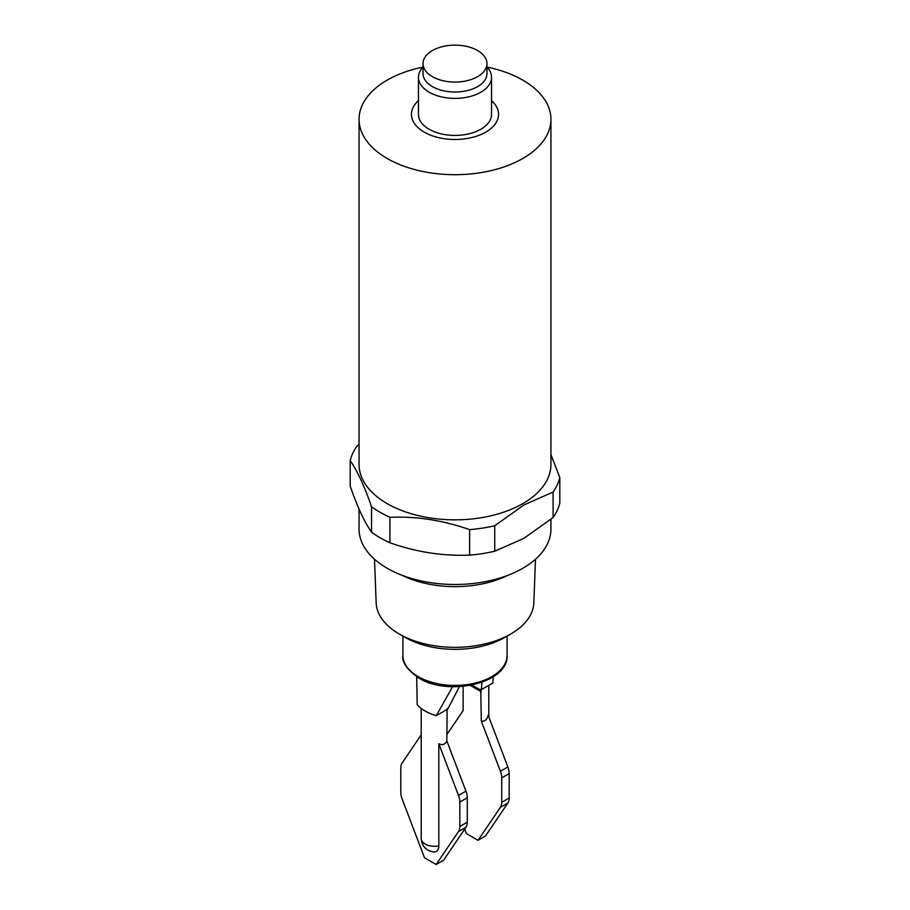 <?xml version="1.0" encoding="UTF-8"?>
<svg xmlns="http://www.w3.org/2000/svg" width="910" height="910" viewBox="0 0 910 910"><rect width="100%" height="100%" fill="white"/><g stroke="black" fill="none" stroke-linecap="round" stroke-linejoin="round"><path stroke-width="1.36" d="M486.998 67.09A95.937 55.385 180 0 1 522.829 80.148A95.937 55.385 180 0 1 550.937 119.312A95.937 55.385 180 0 1 491.707 170.477A95.937 55.385 180 0 1 387.171 158.476A95.937 55.385 180 0 1 359.063 119.312A95.937 55.385 180 0 1 423.002 67.09M359.063 119.312L359.063 464.453A95.937 55.385 0 0 0 387.171 503.617A95.937 55.385 0 0 0 522.829 503.617A95.937 55.385 0 0 0 550.937 464.453L550.937 119.312M491.548 100.657A43.555 25.139 180 0 1 482.391 133.884A43.555 25.139 180 0 1 424.208 132.109A43.555 25.139 180 0 1 418.452 100.657M359.063 444.387L356.913 446.173A105.833 61.095 0 0 0 350.191 460.676C357.266 470.697 364.387 486.042 371.542 506.688A105.833 61.095 0 0 0 389.924 517.301C416.336 516.163 442.908 520.281 469.628 529.631A105.833 61.095 0 0 0 494.733 525.752L523.91 504.959L553.087 492.06A105.833 61.095 0 0 0 559.809 477.568L550.937 454.602M486.975 67.067A36.548 21.101 180 0 1 491.548 77.282A36.548 21.101 180 0 1 468.98 96.778A36.548 21.101 180 0 1 429.156 92.206A36.548 21.101 180 0 1 418.452 77.282A36.548 21.101 180 0 1 423.025 67.067M491.548 77.282L491.548 114.33A36.548 21.101 180 0 1 468.98 133.827A36.548 21.101 180 0 1 429.156 129.254A36.548 21.101 180 0 1 418.452 114.33L418.452 77.282M350.191 460.676L350.191 486.156C357.266 506.631 364.387 521.976 371.542 532.179A105.833 61.095 0 0 0 389.924 542.781C416.336 552.097 442.908 556.203 469.628 555.111A105.833 61.095 0 0 0 494.733 551.232L523.91 538.333L553.087 517.54A105.833 61.095 0 0 0 559.809 503.048L559.809 477.568M486.975 63.609L486.975 73.551A31.975 18.462 180 0 1 467.239 90.613A31.975 18.462 180 0 1 432.387 86.609A31.975 18.462 180 0 1 423.025 73.551L423.025 63.609A31.975 18.462 180 0 1 442.76 46.547A31.975 18.462 180 0 1 477.613 50.55A31.975 18.462 180 0 1 486.975 63.609A31.975 18.462 180 0 1 467.239 80.66A31.975 18.462 180 0 1 432.387 76.668A31.975 18.462 180 0 1 423.025 63.609M359.063 509.122L359.063 529.108A95.937 55.385 0 0 0 387.171 568.272A95.937 55.385 0 0 0 491.707 580.273A95.937 55.385 0 0 0 550.937 529.108L550.937 519.326M401.936 575.245A81.218 46.899 0 0 0 508.064 575.245M374.499 559.229L376.16 602.807A78.851 45.523 0 0 0 399.24 633.997A78.851 45.523 0 0 0 510.76 633.997L510.76 633.997A78.851 45.523 0 0 0 533.84 602.807L535.501 559.229M405.2 637.432L399.24 633.997L405.2 637.432A70.434 40.666 0 0 0 504.8 637.432L510.76 633.997M446.855 734.586L463.144 710.596L463.144 686.367M553.087 492.06L553.087 517.54M494.733 525.752L494.733 551.232M469.628 529.631L469.628 555.111M389.924 517.301L389.924 542.781M371.542 506.688L371.542 532.179M493.3 676.756L492.822 683.035L481.379 689.643L480.73 689.279L481.31 721.084C484.677 721.721 486.964 719.776 488.17 715.237L507.848 766.959A14.583 8.418 -120 0 1 509.179 773.568L509.179 798.002A14.583 8.418 -120 0 1 507.848 803.075L485.485 836.006L478.046 840.305L466.409 833.594L464.703 829.101M481.959 682.284L481.379 689.643M416.7 676.756L417.178 704.602A42.178 24.354 0 0 0 425.175 711.04A42.178 24.354 0 0 0 436.322 715.658L452.577 686.72M436.322 715.658L447.765 709.049L459.413 686.64M421.205 708.401L421.205 838.497A13.536 7.815 0 0 0 425.175 844.025A13.536 7.815 0 0 0 438.825 845.947L438.825 743.732C442.419 745.495 445.104 744.573 446.855 740.979L447.128 708.674M481.31 721.084L500.409 771.259A14.583 8.418 60 0 1 501.728 777.868L501.728 802.29A14.583 8.418 60 0 1 500.409 807.375L478.046 840.305M421.205 734.848L402.152 762.91A14.583 8.418 -120 0 0 400.821 767.983L400.821 792.417A14.583 8.418 -120 0 0 402.152 799.026L424.515 857.789L436.14 864.5L443.591 860.2L465.943 827.258A14.583 8.418 -120 0 0 467.274 822.185L467.274 797.752A14.583 8.418 -120 0 0 465.943 791.143L446.855 740.979M438.825 743.732L458.503 795.442L465.943 791.143M438.825 845.947A12.012 6.939 60 0 1 433.706 851.999C426.051 850.736 421.887 846.232 421.205 838.497M436.14 864.5L458.503 831.558A14.583 8.418 -120 0 0 459.834 826.485L459.834 802.051A14.583 8.418 -120 0 0 458.503 795.442M507.075 655.359C508.656 683.228 448.539 696.787 418.827 678.052C407.009 669.646 401.708 662.082 402.925 655.359A52.075 30.064 0 0 0 418.179 676.619A52.075 30.064 0 0 0 474.929 683.137A52.075 30.064 0 0 0 507.075 655.359L507.075 636.124M481.094 690.337L471.96 685.071M481.31 691.771L470.265 685.389M500.409 771.259L507.848 766.959M501.728 777.868L509.179 773.568M501.728 802.29L509.179 798.002M500.409 807.375L507.848 803.075M459.834 802.051L467.274 797.752M459.834 826.485L467.274 822.185M458.503 831.558L465.943 827.258M402.925 655.359L402.925 636.124M488.795 685.366L488.795 716.887"/></g></svg>
